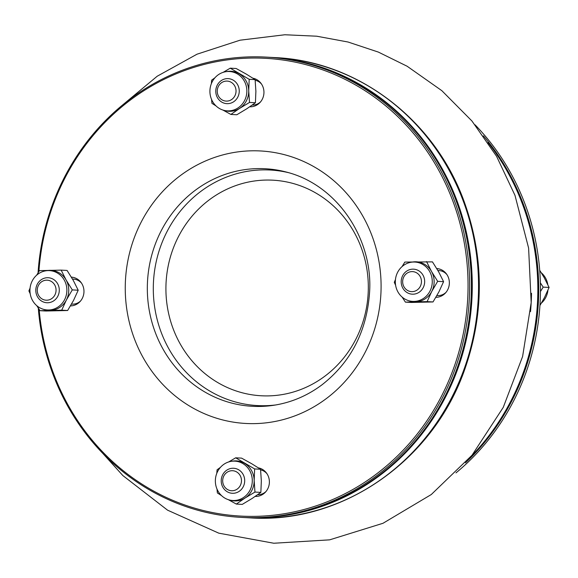 <?xml version="1.0" encoding="UTF-8"?>
<svg xmlns="http://www.w3.org/2000/svg" width="578" height="578" viewBox="0 0 578 578"><rect width="100%" height="100%" fill="white"/><g stroke="black" fill="none" stroke-linecap="round" stroke-linejoin="round"><path stroke-width="0.87" d="M483.396 135.837A230.47 216.02 93.1 0 1 465.478 462.848M455.984 472.883A230.47 216.02 -86.9 0 0 475.058 124.819M233.548 461.128A19.703 18.467 -86.9 0 0 231.135 461.352A19.703 18.467 -86.9 0 0 215.659 477.406A19.703 18.467 -86.9 0 0 224.828 498.091A19.703 18.467 -86.9 0 0 229.018 499.876A19.703 18.467 -86.9 0 0 252.153 483.121A19.703 18.467 -86.9 0 0 233.548 461.128M228.65 461.952L235.679 457.812L241.597 458.13L251.697 463.729L260.548 469.257L261.328 480.86L260.866 492.391L252.181 498.431L242.247 504.399L236.33 504.074L228.245 499.638M221.555 495.635L217.379 492.947L216.996 489.06M260.866 492.391L254.956 492.066L245.014 498.034L236.33 504.074M260.548 469.257L254.631 468.931L254.168 480.47L254.956 492.066M235.679 457.812L254.631 468.931M216.801 473.317L217.061 469.813L220.413 467.385M229.018 499.876L230.492 500.288A20.042 18.785 -86.9 0 0 245.014 498.034A20.042 18.785 -86.9 0 0 254.168 480.47A20.042 18.785 -86.9 0 0 244.53 463.339A20.042 18.785 -86.9 0 0 232.645 461.107L231.135 461.352M228.657 110.882A19.703 18.467 -86.9 0 0 246.293 95.869A19.703 18.467 -86.9 0 0 237.385 73.919A19.703 18.467 -86.9 0 0 225.687 71.723A19.703 18.467 -86.9 0 0 209.944 90.175A19.703 18.467 -86.9 0 0 223.578 110.246A19.703 18.467 -86.9 0 0 228.657 110.882M249.19 79.302L255.108 79.627L246.257 74.1L236.156 68.5L230.239 68.175L249.19 79.302L248.728 90.833L249.508 102.436L239.574 108.404L230.889 114.437L222.805 110.008M211.36 83.68L211.62 80.183L214.973 77.748M223.209 72.315L230.239 68.175M216.114 106.005L211.938 103.318L211.548 99.423M255.108 79.627L255.888 91.23L255.425 102.761L246.741 108.794L236.807 114.762L230.889 114.437M255.425 102.761L249.508 102.436M223.578 110.246L225.052 110.658A20.042 18.785 -86.9 0 0 239.574 108.404A20.042 18.785 -86.9 0 0 248.728 90.833A20.042 18.785 -86.9 0 0 239.09 73.702A20.042 18.785 -86.9 0 0 227.205 71.47L225.687 71.723M541.268 272.722A19.703 18.467 93.1 0 1 545.444 277.852A19.703 18.467 93.1 0 1 547.792 284.614M547.93 290.25A19.703 18.467 93.1 0 1 541.34 303.175M540.452 291.543L543.183 287.121L549.1 287.439L544.158 277.584L539.707 270.28M543.183 287.121L540.372 282.823M539.939 305.495L544.44 297.619L549.1 287.439M240.99 517.361L242.731 517.462A230.47 216.02 -86.9 0 0 258.561 517.707A230.47 216.02 -86.9 0 0 471.352 290.72A230.47 216.02 -86.9 0 0 267.961 57.208L266.212 57.114A230.47 216.02 93.1 0 1 469.611 290.618A230.47 216.02 93.1 0 1 256.82 517.613A230.47 216.02 93.1 0 1 240.99 517.361A230.47 216.02 93.1 0 1 38.293 308.081M38.061 272.867A230.47 216.02 93.1 0 1 266.212 57.114M39.145 309.375A229.22 214.843 -86.9 0 0 256.365 516.335A229.22 214.843 -86.9 0 0 468.028 289.087A229.22 214.843 -86.9 0 0 262.918 58.205A229.22 214.843 -86.9 0 0 38.892 271.537M70.48 305.899A14.407 13.504 -86.9 0 0 70.675 305.892A14.407 13.504 -86.9 0 0 83.969 291.76A14.407 13.504 -86.9 0 0 71.361 277.122M249.775 106.786A14.407 13.504 -86.9 0 0 250.642 106.8A14.407 13.504 -86.9 0 0 263.9 93.542A14.407 13.504 -86.9 0 0 252.969 78.232M435.863 297.338A14.407 13.504 -86.9 0 0 436.058 297.33A14.407 13.504 -86.9 0 0 449.359 283.198A14.407 13.504 -86.9 0 0 436.751 268.553M255.216 496.423A14.407 13.504 -86.9 0 0 256.083 496.43A14.407 13.504 -86.9 0 0 269.341 483.172A14.407 13.504 -86.9 0 0 258.409 467.862M72.568 277.252A14.407 13.504 -86.9 0 0 71.506 277.346M70.538 305.798A14.407 13.504 -86.9 0 0 70.993 305.885M250.043 106.605A14.407 13.504 -86.9 0 0 250.968 106.786M437.951 268.691A14.407 13.504 -86.9 0 0 436.889 268.784M435.92 297.236A14.407 13.504 -86.9 0 0 436.383 297.316M255.483 496.235A14.407 13.504 -86.9 0 0 256.408 496.415M395.33 282.158A19.703 18.467 -86.9 0 0 408.993 300.777A19.703 18.467 -86.9 0 0 429.931 291.196A19.703 18.467 -86.9 0 0 428.999 270.417A19.703 18.467 -86.9 0 0 411.103 262.253A19.703 18.467 -86.9 0 0 395.33 282.158M402.042 266.617L404.853 262.065L432.46 261.877L438.644 271.805L443.586 281.659L437.669 281.334L431.766 291.442L427.106 301.622L405.409 302.128L402.115 297.07M443.586 281.659L438.926 291.839L433.023 301.947L427.106 301.622M426.542 261.559L431.484 271.414L437.669 281.334M395.59 285.178L394.283 282.353L395.453 279.542M433.023 301.947L411.326 302.453L405.409 302.128M408.993 300.777L410.467 301.196A20.042 18.785 -86.9 0 0 415.633 301.839A20.042 18.785 -86.9 0 0 431.766 291.442A20.042 18.785 -86.9 0 0 431.484 271.414A20.042 18.785 -86.9 0 0 415.076 261.776A20.042 18.785 -86.9 0 0 412.613 262.007L411.103 262.253M268.394 57.229A230.47 216.02 93.1 0 1 268.828 57.258A230.47 216.02 93.1 0 1 472.226 290.763A230.47 216.02 93.1 0 1 259.435 517.758A230.47 216.02 93.1 0 1 243.605 517.505A230.47 216.02 93.1 0 1 243.165 517.483M233.129 493.294A12.528 11.741 93.1 0 1 232.269 493.28A12.528 11.741 93.1 0 1 221.23 480.13A12.528 11.741 93.1 0 1 233.642 468.267A12.528 11.741 93.1 0 1 244.696 480.954A12.528 11.741 93.1 0 1 233.129 493.294M257.73 494.674A12.528 11.741 -86.9 0 0 258.417 494.681A12.528 11.741 -86.9 0 0 265.988 491.51M266.964 473.707A12.528 11.741 -86.9 0 0 260.613 469.878M232.219 490.744A10.021 9.393 -86.9 0 0 240.145 475.528A10.021 9.393 -86.9 0 0 223.874 475.911A10.021 9.393 -86.9 0 0 232.219 490.744M424.664 281.399A12.528 11.741 93.1 0 1 412.244 294.18A12.528 11.741 93.1 0 1 401.204 281.031A12.528 11.741 93.1 0 1 413.61 269.167A12.528 11.741 93.1 0 1 424.664 281.399M446.931 274.615A12.528 11.741 -86.9 0 0 438.897 270.555L437.9 270.497M436.91 295.531L437.524 295.568A12.528 11.741 -86.9 0 0 445.956 292.41M421.449 281.407A10.021 9.393 -86.9 0 0 407.237 273.062A10.021 9.393 -86.9 0 0 407.476 290.409A10.021 9.393 -86.9 0 0 421.449 281.407M227.342 78.622A12.528 11.741 93.1 0 1 228.202 78.637A12.528 11.741 93.1 0 1 239.234 91.786A12.528 11.741 93.1 0 1 226.829 103.65A12.528 11.741 93.1 0 1 215.775 90.956A12.528 11.741 93.1 0 1 227.342 78.622M252.29 105.044A12.528 11.741 -86.9 0 0 260.548 101.88M261.523 84.077A12.528 11.741 -86.9 0 0 255.173 80.248M226.504 81.079A10.021 9.393 -86.9 0 0 218.578 96.295A10.021 9.393 -86.9 0 0 234.849 95.912A10.021 9.393 -86.9 0 0 226.504 81.079M35.8 290.517A12.528 11.741 93.1 0 1 48.227 277.729A12.528 11.741 93.1 0 1 59.267 290.879A12.528 11.741 93.1 0 1 46.854 302.742A12.528 11.741 93.1 0 1 35.8 290.517M71.52 304.1L72.142 304.129A12.528 11.741 -86.9 0 0 80.573 300.979M81.549 283.177A12.528 11.741 -86.9 0 0 73.514 279.116L72.517 279.066M37.274 290.409A10.021 9.393 -86.9 0 0 51.485 298.754A10.021 9.393 -86.9 0 0 51.247 281.407A10.021 9.393 -86.9 0 0 37.274 290.409M66.882 289.853A19.703 18.467 -86.9 0 0 45.72 270.822A19.703 18.467 -86.9 0 0 32.556 300.509A19.703 18.467 -86.9 0 0 43.61 309.346A19.703 18.467 -86.9 0 0 66.882 289.853M30.208 293.747L28.9 290.915L30.07 288.104M36.66 275.179L39.463 270.627L61.16 270.121L66.102 279.976L72.286 289.896L66.376 300.004L61.716 310.184L40.026 310.689L36.732 305.632M61.16 270.121L67.077 270.446L73.262 280.366L78.203 290.221L73.543 300.401L67.633 310.509L45.944 311.015L40.026 310.689M67.633 310.509L61.716 310.184M78.203 290.221L72.286 289.896M43.61 309.346L45.084 309.757A20.042 18.785 -86.9 0 0 50.25 310.408A20.042 18.785 -86.9 0 0 66.376 300.004A20.042 18.785 -86.9 0 0 66.102 279.976A20.042 18.785 -86.9 0 0 49.686 270.338A20.042 18.785 -86.9 0 0 47.23 270.569L45.72 270.822M470.803 456.699A230.47 216.02 -86.9 0 0 488.02 142.535M255.071 423.609A136.451 127.897 -86.9 0 0 362.984 216.418A136.451 127.897 -86.9 0 0 141.444 221.612A136.451 127.897 -86.9 0 0 255.071 423.609M260.505 406.435A118.96 111.496 -86.9 0 0 273.38 405.337C291.03 402.671 307.236 395.829 321.997 384.811C350.543 362.377 366.351 332.155 369.429 294.159C374.031 241.582 339.004 185.256 286.168 172.013A118.96 111.496 -86.9 0 0 148.076 274.557A118.96 111.496 -86.9 0 0 260.505 406.435M288.552 172.663A117.948 110.55 -86.9 0 0 153.907 276.262A117.948 110.55 -86.9 0 0 265.519 405.698A117.948 110.55 -86.9 0 0 275.822 404.947M268.626 395.887A107.956 101.186 -86.9 0 0 353.996 231.973A107.956 101.186 -86.9 0 0 178.725 236.077A107.956 101.186 -86.9 0 0 268.626 395.887M275.106 57.598C357.847 61.138 434.866 120.051 464.235 201.787C484.162 257.427 484.342 313.276 464.77 369.335C433.03 460.984 341.757 524.333 249.877 517.852A230.47 216.02 -86.9 0 0 265.714 518.098A230.47 216.02 -86.9 0 0 478.505 291.11A230.47 216.02 -86.9 0 0 275.106 57.598L268.828 57.258M531.529 293.27A230.47 216.02 93.1 0 1 530.525 311.629M102.942 453.542L122.876 475.578L167.555 510.164L218.773 533.162L273.806 543.241L329.648 539.845L383.004 523.278L431.296 494.522L472.06 455.182L503.257 407.367L522.606 356.503L531.175 302.583L528.603 248.049L514.984 195.357L496.553 156.255L471.951 121.019L441.859 90.695L407.129 66.239L378.38 52.099L348.057 42.021L316.693 36.204L284.846 34.759L240.058 40.193L197.019 54.195L157.23 76.209L122.03 105.456M249.877 517.852L243.605 517.505M262.73 493.699L263.662 493.749M263.965 471.186L264.897 471.236M442.705 294.599L443.629 294.65M443.94 272.086L444.865 272.137M257.289 104.062L258.221 104.112M258.525 81.549L259.45 81.599M77.322 303.161L78.247 303.212M78.55 280.648L79.482 280.698"/></g></svg>
